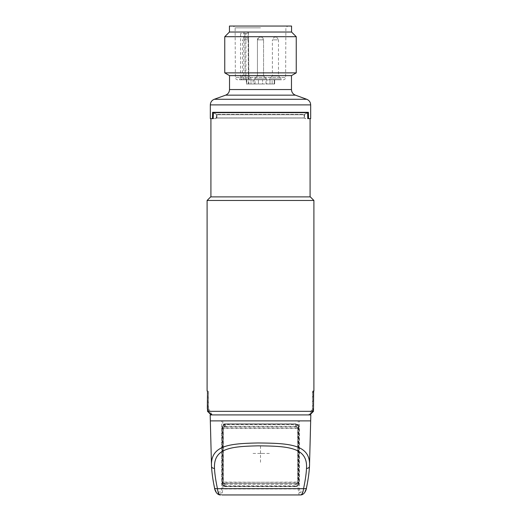 <?xml version="1.0" encoding="UTF-8"?>
<svg xmlns="http://www.w3.org/2000/svg" width="521" height="521" viewBox="0 0 521 521"><rect width="100%" height="100%" fill="white"/><g stroke="black" fill="none" stroke-linecap="round" stroke-linejoin="round"><path stroke-width="0.39" stroke-dasharray="2.6 1.95" d="M225.209 423.951L225.209 424.55L223.516 425.084A2.286 2.286 0 0 0 222.675 426.855L222.675 483.599A2.286 2.286 0 0 0 223.516 485.37L223.516 483.618A2.091 2.091 0 0 1 222.871 482.107L222.871 428.347A2.091 2.091 0 0 1 223.516 426.836L225.209 426.256L225.209 424.55L295.791 424.55L295.791 426.256L297.061 426.836L297.061 425.084A0.599 0.365 -50.1 0 1 297.862 424.622L297.484 426.836A2.091 2.091 0 0 1 298.129 428.347L298.129 482.107A2.091 2.091 0 0 1 297.484 483.618L297.484 485.37A2.286 2.286 0 0 0 298.325 483.599L298.325 426.855A2.286 2.286 0 0 0 297.484 425.084L295.791 424.55L295.791 423.951L224.961 423.866A2.989 2.989 0 0 0 222.773 424.817L221.979 426.855L222.076 483.599A2.885 2.885 0 0 0 223.138 485.839L224.961 486.588A2.989 2.989 0 0 1 222.858 485.728L221.979 483.599M224.961 423.866L296.039 423.866A2.989 2.989 0 0 1 298.227 424.817L299.021 426.855L299.021 483.599L298.142 485.728A2.989 2.989 0 0 1 296.039 486.588L224.961 486.588M210.328 420.883L298.233 420.883L298.227 424.817M309.487 466.334C309.246 471.785 308.224 478.779 306.413 487.324C305.925 490.228 304.811 491.785 303.066 491.993L300.129 491.974L299.38 488.978L299.386 420.883L221.614 420.883L221.62 488.978L220.871 491.974L217.934 491.993C216.189 491.785 215.069 490.222 214.587 487.317C212.776 478.786 211.754 471.792 211.513 466.334M222.858 485.728L222.864 488.978L221.913 494.95C220.891 494.742 220.539 493.752 220.871 491.974A1.491 0.925 -151 0 0 222.135 492.964M298.865 492.964A1.491 0.925 -29 0 0 300.129 491.974C300.461 493.752 300.109 494.742 299.087 494.95L298.136 488.978L221.62 488.978M298.233 420.883L310.672 420.883M306.413 487.317A2.989 1.4 -169.4 0 1 306.498 487.806M214.502 487.806A2.989 1.4 169.4 0 1 214.587 487.317M210.171 414.911L310.829 414.911M299.021 426.855L298.924 426.855A2.885 2.885 0 0 0 297.862 424.622L296.039 423.866M297.484 426.836L297.068 427.266A1.491 1.491 0 0 1 297.537 428.347L297.537 482.107A1.491 1.491 0 0 1 297.068 483.188L296.039 483.599L224.961 483.599A1.491 1.491 0 0 1 223.463 482.107L297.537 482.407L297.504 428.047A1.491 1.491 0 0 1 297.537 428.347L223.463 428.347A1.491 1.491 0 0 1 223.932 427.266L224.961 426.855L296.039 426.855L297.068 427.266A0.599 0.352 133.6 0 1 297.061 426.836L297.484 426.836M295.915 426.256L296.469 426.92A0.599 0.41 106.6 0 1 296.215 426.347L296.215 424.635A0.599 0.417 -74 0 1 296.794 424.055M225.085 424.55L224.961 423.951L223.138 424.622A2.885 2.885 0 0 0 222.076 426.855L221.979 426.855M225.085 484.198L224.961 483.599L223.932 483.188A0.599 0.352 -46.4 0 1 223.939 483.618L223.939 485.37A0.599 0.365 129.9 0 1 223.138 485.839L223.939 485.37L225.209 485.904L225.209 484.198L223.516 483.618L223.932 483.188A1.491 1.491 0 0 1 223.463 482.107L223.463 428.347A1.491 1.491 0 0 1 223.496 428.047L297.504 428.047A1.491 1.491 0 0 0 296.039 426.855L224.531 426.92A0.599 0.41 73.4 0 0 224.785 426.347L224.785 424.635A0.599 0.417 -106 0 0 224.206 424.055M223.939 426.836A0.599 0.352 46.4 0 1 223.932 427.266L223.138 424.622A0.599 0.365 -129.9 0 1 223.939 425.084L223.939 426.836M225.085 485.904L224.961 486.503L225.209 485.904L295.791 485.904L295.791 484.198L297.061 483.618A0.599 0.352 -133.6 0 1 297.068 483.188L297.484 483.618L297.061 483.618L297.061 485.37L297.862 485.839A2.885 2.885 0 0 0 298.924 483.599L298.924 426.855L298.325 426.855M297.061 485.37A0.599 0.365 50.1 0 0 297.862 485.839L296.794 486.399A0.599 0.417 74 0 1 296.215 485.819L297.061 485.37M225.085 426.256L224.961 426.855A1.491 1.491 0 0 0 223.496 428.047L223.463 482.407L297.537 482.107A1.491 1.491 0 0 1 296.039 483.599L296.469 483.54A0.599 0.41 -106.6 0 0 296.215 484.113L296.039 486.503L296.794 486.399M224.206 486.399A0.599 0.417 106 0 0 224.785 485.819L224.785 484.113A0.599 0.41 -73.4 0 0 224.531 483.54L296.039 483.599L295.915 484.198M222.421 483.299L222.421 427.155A2.989 2.989 0 0 1 225.404 424.166A2.989 2.989 0 0 0 222.421 427.155L222.421 483.299A2.989 2.989 0 0 0 225.404 486.288A2.989 2.989 0 0 1 222.421 483.299M225.404 424.166L295.596 424.166A2.989 2.989 0 0 1 298.579 427.155A2.989 2.989 0 0 0 295.596 424.166L225.404 424.166M298.579 427.155L298.579 483.299A2.989 2.989 0 0 1 295.596 486.288A2.989 2.989 0 0 0 298.579 483.299L298.579 427.155M295.596 486.288L225.404 486.288L295.596 486.288M211.995 414.911L310.08 414.911L211.995 414.911L208.322 411.323L208.563 391.017L208.563 408.698L207.338 408.698M207.508 408.698L211.357 414.911M212.236 414.911L208.563 408.698M207.749 391.017L207.749 408.698M207.097 200.468L313.902 200.468M208.322 411.323L312.678 411.323L312.678 391.017L313.662 391.017L312.437 391.017L312.437 408.698L308.764 414.911M312.678 411.323L309.005 414.911M313.251 391.017L313.492 408.698M313.662 408.698L312.437 408.698M309.643 414.911L313.251 408.698M210.686 196.886L310.314 196.886M310.08 196.886L210.92 196.886L310.08 196.886M213.082 118.638L213.395 112.66L307.605 112.66L307.774 118.638L310.08 118.638L307.918 118.638L308.549 118.638L308.412 112.315L304.01 114.731L216.99 114.731L212.588 112.315L212.451 118.638L213.082 118.638L210.92 118.638L215.941 118.638L215.955 118.039L216.912 117.928L216.99 114.731L304.01 114.731L307.611 112.757M212.451 118.638L210.328 118.638M213.389 112.757L216.99 114.731L216.912 117.928L215.955 118.039L215.941 118.638L213.226 118.638L216.052 118.638L216.495 114.386L213.395 112.66L216.495 114.386L304.505 114.386L307.605 112.66L304.505 114.386L216.495 114.386L216.384 118.039L305.046 118.039L216.677 118.039L304.323 118.039L304.01 114.731L304.088 117.928L305.046 118.039L304.948 118.638L307.918 118.638M212.588 112.315L308.412 112.315M310.672 118.638L308.549 118.638M213.226 118.638L216.052 118.638L216.072 118.039L304.928 118.039L304.948 118.638L307.774 118.638M304.088 117.928L216.912 117.928L304.088 117.928M304.505 114.386L304.616 118.039L304.505 114.386M291.473 75.63L229.527 75.63M224.753 72.868L296.247 72.868M224.753 36.711L296.247 36.711M229.442 32.022L291.558 32.022M229.442 26.05L291.558 26.05M260.5 26.05L233.33 26.05L260.5 26.05M245.189 77.434L244.844 33.507L243.685 32.022L241.523 32.022L240.565 33.507L240.585 77.434L235.381 77.434L285.619 77.434L245.189 77.434C245.3 78.873 245.873 79.661 246.908 79.811L242.285 79.811C241.249 79.661 240.682 78.873 240.585 77.434M243.685 32.022L241.523 32.022M243.815 79.811L243.815 33.507A1.491 1.055 90 0 1 244.87 32.022A1.491 1.055 -90 0 1 245.925 33.507L240.565 33.507M244.844 33.507L248.094 33.507A1.491 1.055 90 0 0 247.039 32.022A1.491 1.055 90 0 1 248.094 33.507L248.439 79.811L250.998 79.811L246.335 79.811L255.036 79.811L248.445 79.811L248.094 33.507L245.925 33.507L245.925 79.811M246.908 79.811L242.285 79.811M254.528 79.811L266.472 79.811L254.528 79.811L266.472 79.811L254.528 79.811L254.528 78.912L266.472 78.912L254.528 78.912L266.472 78.912L254.528 78.912L257.452 75.988L263.548 75.988L266.472 78.912L266.472 79.811L266.472 78.912L263.548 75.988L257.452 75.988L254.528 78.912L254.528 79.811M269.461 79.811L281.405 79.811L269.461 79.811L269.461 78.912L281.405 78.912L269.461 78.912L272.385 75.988L278.481 75.988L281.405 78.912L281.405 79.811M239.595 79.811L251.539 79.811L239.595 79.811L239.595 78.912L251.539 78.912L239.595 78.912L242.519 75.988L248.615 75.988L251.539 78.912L251.539 79.811M248.882 83.992L250.998 83.992L250.998 79.811L262.61 79.811L250.998 79.811L250.998 83.992L262.61 83.992L246.772 83.992L254.163 83.992L248.882 83.992L248.53 33.507A1.491 1.491 0 0 0 247.039 32.022M262.61 79.811L272.118 79.811L262.61 79.811L262.61 83.992L270.002 83.992L262.61 83.992L262.61 79.811M272.118 79.811L265.964 79.811L274.665 79.811L272.118 79.811L272.118 83.992L270.002 83.992L274.228 83.992L266.837 83.992L274.665 83.992L272.118 83.992L272.118 79.811M260.5 37.102L261.692 37.102L260.5 37.102M276.625 37.102L278.481 39.863L275.433 39.863L278.481 39.863L278.481 75.988L272.385 75.988L272.385 39.863L275.433 39.863L272.385 39.863L274.241 37.102L276.625 37.102L274.241 37.102M257.452 75.988L263.548 75.988L257.452 75.988L257.452 39.863L257.452 75.988M263.548 39.863L263.548 75.988L263.548 39.863L257.452 39.863L263.548 39.863L257.452 39.863L259.308 37.102A2.989 2.989 0 0 0 257.452 39.863L263.548 39.863A2.989 2.989 0 0 0 261.692 37.102L259.308 37.102L261.692 37.102L263.548 39.863M246.759 37.102L248.615 39.863L245.567 39.863L248.615 39.863L248.615 75.988L242.519 75.988L242.519 39.863L245.567 39.863L242.519 39.863L244.375 37.102L246.759 37.102L244.375 37.102M266.837 83.992L265.964 83.992L266.837 83.992L266.837 79.811L266.837 83.992M254.163 83.992L255.036 83.992L254.163 83.992L254.163 79.811L254.163 83.992M246.772 83.992L246.335 83.992L246.772 83.992L246.772 79.811L246.772 83.992M274.228 83.992L274.665 83.992L274.228 83.992L274.228 79.811L274.228 83.992M260.5 462.29L260.5 444.608M269.337 453.433L251.663 453.433M262.89 453.433L258.11 453.433M222.767 420.883L222.773 424.817M300.383 494.95A2.989 2.69 90 0 0 303.066 491.993M299.38 488.978L298.136 488.978L298.142 485.728M217.934 491.993A2.989 2.69 -90 0 0 220.617 494.95M298.129 428.347L297.537 428.347M225.209 426.855L225.209 426.256L295.791 426.256L295.791 426.855M295.915 424.55L295.791 423.951M222.871 428.347L223.463 428.347M222.871 482.107L223.463 482.107M222.675 483.599L222.076 483.599L222.076 426.855L222.675 426.855M299.021 483.599L298.325 483.599M298.129 482.107L297.537 482.107M295.791 483.599L295.791 484.198L225.209 484.198L225.209 483.599M225.209 486.503L296.039 486.588M295.791 486.503L295.915 485.904M210.328 104.897L310.672 104.897M214.255 99.283L306.745 99.283M295.4 95.154L225.6 95.154M229.527 89.54L291.473 89.54M260.5 27.834L235.121 27.834L260.5 27.834M258.39 83.992L258.39 79.811L258.39 83.992M270.002 79.811L270.002 83.992L270.002 79.811M253.108 79.811L253.108 83.992M210.66 414.455L207.508 408.992M310.34 414.455L313.492 408.992M237.771 79.811C236.313 79.654 235.518 78.866 235.381 77.434L235.121 27.834L233.33 26.05M283.229 79.811C284.687 79.654 285.482 78.866 285.619 77.434L285.879 27.834L287.67 26.05M265.964 83.992L265.964 79.811M274.665 79.811L274.665 83.992L274.665 79.811M248.445 83.992L248.445 79.811M255.036 83.992L255.036 79.811M246.335 79.811L246.335 83.992"/><path stroke-width="0.78" d="M221.913 494.95L300.383 494.95L221.913 494.95M306.498 487.806A2.989 1.4 -169.4 0 1 303.561 488.678C303.053 492.658 301.991 494.748 300.383 494.95C304.316 495.126 306.394 489.909 306.498 487.806C308.132 479.971 309.129 472.814 309.487 466.334A2.989 2.143 -178.5 0 1 306.498 468.399C306.283 473.576 305.299 480.336 303.561 488.678L217.439 488.678A2.989 1.4 169.4 0 1 214.502 487.806L214.502 487.806C212.868 479.971 211.871 472.814 211.513 466.334C210.308 445.09 229.924 443.566 258.123 442.967C288.224 443.299 311.017 443.925 309.487 466.334L310.672 420.883L309.487 466.334M214.502 487.806C214.645 489.961 216.703 495.171 220.617 494.95L220.617 494.95C219.009 494.748 217.947 492.658 217.439 488.678C215.701 480.336 214.717 473.576 214.502 468.399C213.454 448.125 230.881 446.451 258.214 445.839C287.475 446.158 307.885 447.025 306.498 468.399M211.513 466.334L210.171 414.911L310.829 414.911L310.672 420.883L210.328 420.883L211.513 466.334A2.989 2.143 -1.5 0 0 214.502 468.399M309.884 414.911L313.492 411.323L207.508 411.323L207.508 391.017L207.338 408.698M207.508 411.323L211.116 414.911M313.902 391.017L313.492 391.017L313.902 391.017L313.902 200.468L207.097 200.468L207.097 391.017M313.492 408.698L313.662 391.017M313.492 391.017L313.492 411.323M313.902 200.468L310.314 196.886L210.686 196.886L207.097 200.468M310.08 118.638L310.08 196.886M210.92 118.638L210.92 196.886M306.745 99.283L214.255 99.283L225.6 95.154L295.4 95.154L306.745 99.283C309.227 100.332 310.542 102.207 310.672 104.897L210.328 104.897L210.328 118.638L212.451 118.638L212.588 112.315L213.389 112.757M307.611 112.757L308.412 112.315L308.549 118.638L307.774 118.638L307.605 112.66L213.395 112.66L213.226 118.638L212.451 118.638M308.549 118.638L310.672 118.638L310.672 104.897M308.412 112.315L212.588 112.315M260.5 75.63L291.473 75.63L296.247 72.868L224.753 72.868L229.527 75.63L260.5 75.63M291.558 32.022L291.558 26.05L229.442 26.05L229.442 32.022L291.558 32.022L296.247 36.711L224.753 36.711L224.753 72.868M295.4 95.154C292.919 94.106 291.604 92.237 291.473 89.54L229.527 89.54L229.527 75.63M210.92 414.911L210.66 414.455M310.08 414.911L310.34 414.455M214.255 99.283C211.773 100.332 210.458 102.207 210.328 104.897M225.6 95.154C228.081 94.106 229.396 92.237 229.527 89.54M291.473 89.54L291.473 75.63M229.442 32.022L224.753 36.711M296.247 36.711L296.247 72.868"/></g></svg>
